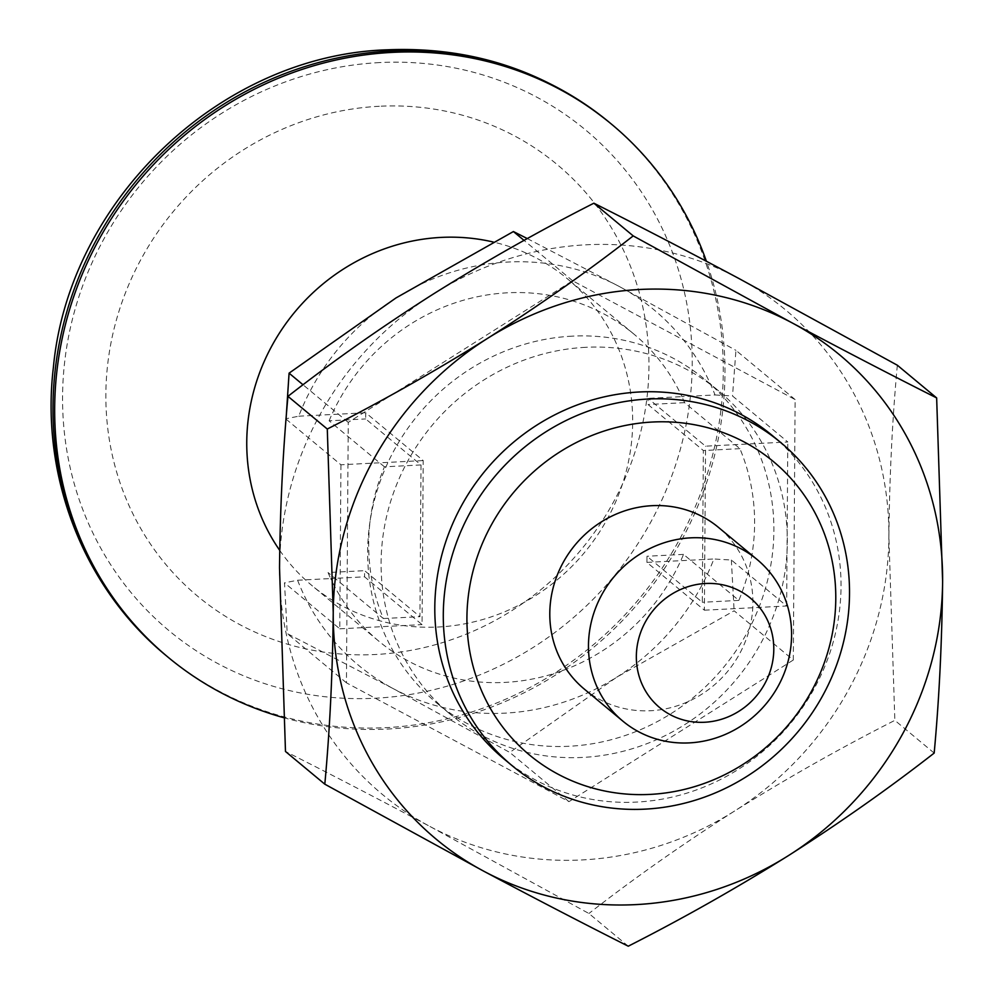 <?xml version="1.0" encoding="UTF-8"?>
<svg xmlns="http://www.w3.org/2000/svg" width="996" height="996" viewBox="0 0 996 996"><rect width="100%" height="100%" fill="white"/><g stroke="black" fill="none" stroke-linecap="round" stroke-linejoin="round"><path stroke-width="0.75" stroke-dasharray="4.98 3.74" d="M628.252 946.2L588.922 913.494L430.011 826.506C378.468 799.041 330.299 774.029 285.479 751.482M934.173 753.076L894.844 720.369C840.3 748.071 786.915 778.262 734.687 810.956C682.733 844.035 634.141 878.223 588.922 913.494M897.334 365.221C892.304 419.627 889.49 476.823 888.893 536.819L894.844 720.369M793.302 660.012L568.965 801.643L346.434 682.82L348.251 422.379L572.6 280.76L795.119 399.57L793.302 660.012L734.127 610.797L616.673 677.23L509.778 752.428L393.233 688.634A231.122 217.975 129.7 0 0 616.673 677.23A231.122 217.975 129.7 0 0 713.883 558.993L680.778 560.686A199.611 188.244 -50.3 0 1 378.692 641.063A199.611 188.244 -50.3 0 1 330.722 578.552L364.573 576.821L422.055 624.617L423.2 460.575L365.719 412.78L365.681 418.93L421.009 464.945L419.951 616.673L364.623 570.671L364.573 576.821M568.965 801.643L509.778 752.428M297.605 580.232A231.122 217.975 129.7 0 0 393.233 688.634L287.246 633.605L284.495 582.834L297.605 580.232L330.722 578.552A199.611 188.244 129.7 0 1 328.058 572.538L364.623 570.671M298.75 416.204L331.867 414.51A199.611 188.244 -50.3 0 1 507.674 292.799A199.611 188.244 -50.3 0 1 633.942 334.121A199.611 188.244 -50.3 0 1 681.924 396.645L715.028 394.951A231.122 217.975 129.7 0 0 619.4 286.562A231.122 217.975 129.7 0 0 395.96 297.966A231.122 217.975 129.7 0 0 298.75 416.204L285.64 418.793M430.011 826.506A315.172 297.231 129.7 0 0 734.687 810.956A315.172 297.231 129.7 0 0 888.893 536.819A315.172 297.231 129.7 0 0 738.41 278.233A315.172 297.231 129.7 0 0 433.721 293.783A315.172 297.231 129.7 0 0 279.527 567.919A315.172 297.231 129.7 0 0 430.011 826.506M715.028 394.951L732.508 395.985L787.799 441.975L705.542 446.171L648.06 398.375L648.023 404.525L703.35 450.528L702.292 602.269L646.964 556.254L646.914 562.404L704.396 610.199L705.542 446.171M646.914 562.404L680.778 560.686A199.611 188.244 -50.3 0 0 683.517 554.386L738.845 600.401A199.611 188.244 -50.3 0 0 739.904 448.661L684.576 402.658A199.611 188.244 -50.3 0 0 681.924 396.645L648.06 398.375M704.396 610.199L786.653 606.004L731.363 560.026L713.883 558.993M421.009 464.945L384.444 466.813A199.611 188.244 129.7 0 0 383.385 618.541L328.058 572.538M383.385 618.541L419.951 616.673M384.444 466.813L329.116 420.798L365.681 418.93M329.116 420.798A199.611 188.244 -50.3 0 1 331.867 414.51L365.719 412.78M286.051 419.142L340.931 464.783L423.2 460.575M786.653 606.004L787.799 441.975M795.119 399.57L735.944 350.355L732.508 395.985M731.363 560.026L734.127 610.797M572.6 280.76L524.058 240.397M527.32 238.592L619.4 286.562L735.944 350.355M348.251 422.379L303.033 384.78M572.214 336.15A210.106 198.154 129.7 0 0 381.02 479.101A210.106 198.154 129.7 0 0 436.435 702.753A210.106 198.154 129.7 0 0 723.133 667.893A210.106 198.154 129.7 0 0 705.118 379.65A210.106 198.154 129.7 0 0 572.214 336.15M585.636 347.318A210.106 198.154 129.7 0 0 394.453 490.269A210.106 198.154 129.7 0 0 449.868 713.92A210.106 198.154 129.7 0 0 736.567 679.06A210.106 198.154 129.7 0 0 718.552 390.818A210.106 198.154 129.7 0 0 585.636 347.318M584.179 688.983A105.053 99.077 129.7 0 0 727.528 671.553A105.053 99.077 129.7 0 0 718.527 527.432M279.727 550.377A199.611 188.244 129.7 0 0 312.084 585.673A199.611 188.244 129.7 0 0 584.453 552.568A199.611 188.244 129.7 0 0 567.334 278.731A199.611 188.244 129.7 0 0 493.269 242.028M283.449 717.618A346.683 326.962 129.7 0 0 628.19 614.582A346.683 326.962 129.7 0 0 706.388 261.238M379.625 62.574A325.667 307.142 129.7 0 0 103.634 553.216A325.667 307.142 129.7 0 0 648.956 525.378A325.667 307.142 129.7 0 0 379.625 62.574M379.314 106.273A280.884 264.899 129.7 0 0 105.862 394.254A280.884 264.899 129.7 0 0 375.492 654.497A280.884 264.899 129.7 0 0 648.944 366.528A280.884 264.899 129.7 0 0 379.314 106.273M340.931 464.783L339.785 628.812L284.495 582.834M346.434 682.82L287.246 633.605M339.785 628.812L422.055 624.617M684.576 402.658L648.023 404.525M739.904 448.661L703.35 450.528M738.845 600.401L702.292 602.269M683.517 554.386L646.964 556.254M503.578 758.591A210.106 198.154 129.7 0 0 790.276 723.731A210.106 198.154 129.7 0 0 772.261 435.489M166.481 655.878A346.683 326.962 129.7 0 0 639.532 598.372A346.683 326.962 129.7 0 0 609.813 122.769M718.552 390.818L705.118 379.65M449.868 713.92L436.435 702.753M633.942 334.121L567.334 278.731M378.692 641.063L312.084 585.673"/><path stroke-width="1.49" d="M633.207 235.903C587.877 271.261 539.284 305.448 487.442 338.453C435.09 371.209 381.705 401.4 327.286 429.027L333.237 612.59C332.602 673.333 329.788 730.529 324.808 784.176L285.479 751.482L279.527 567.919C280.125 507.923 282.939 450.727 287.956 396.333C333.286 360.963 381.879 326.788 433.721 293.783C486.073 261.014 539.459 230.823 593.877 203.196C638.81 225.818 686.991 250.83 738.41 278.233L897.334 365.221L936.651 397.927L942.614 581.49C941.967 642.233 939.166 699.429 934.173 753.076C888.955 788.359 840.363 822.534 788.409 855.626A315.172 297.231 129.7 0 0 942.614 581.49A315.172 297.231 129.7 0 0 792.131 322.903L633.207 235.903L593.877 203.196M936.651 397.927C891.719 375.305 843.55 350.293 792.131 322.903A315.172 297.231 129.7 0 0 487.442 338.453A315.172 297.231 129.7 0 0 333.237 612.59A315.172 297.231 129.7 0 0 483.72 871.176C535.263 898.629 583.432 923.641 628.252 946.2C682.795 918.511 736.181 888.308 788.409 855.626A315.172 297.231 129.7 0 1 483.72 871.176L324.808 784.176M303.033 384.78L289.077 373.164L286.051 419.142M289.077 373.164L395.96 297.966L513.413 231.545L527.32 238.592M524.058 240.397L513.413 231.545M647.836 399.047A210.106 198.154 129.7 0 0 456.654 541.998A210.106 198.154 129.7 0 0 512.069 765.638A210.106 198.154 129.7 0 0 798.767 730.79A210.106 198.154 129.7 0 0 780.752 442.548A210.106 198.154 129.7 0 0 647.836 399.047M652.654 422.018A190.784 179.927 129.7 0 0 490.978 709.451A190.784 179.927 129.7 0 0 810.433 693.141A190.784 179.927 129.7 0 0 652.654 422.018M757.197 559.59L718.527 527.432A105.053 99.077 129.7 0 0 652.069 505.682A105.053 99.077 129.7 0 0 556.478 577.157A105.053 99.077 129.7 0 0 584.179 688.983L622.861 721.141A105.053 99.077 129.7 0 0 766.21 703.711A105.053 99.077 129.7 0 0 757.197 559.59A105.053 99.077 129.7 0 0 690.738 537.84A105.053 99.077 129.7 0 0 595.147 609.315A105.053 99.077 129.7 0 0 622.861 721.141M705.554 583.494A71.09 67.043 129.7 0 0 645.308 690.602A71.09 67.043 129.7 0 0 764.343 684.526A71.09 67.043 129.7 0 0 705.554 583.494M493.269 242.028A199.611 188.244 129.7 0 0 441.066 237.409A199.611 188.244 129.7 0 0 269.655 350.069A199.611 188.244 129.7 0 0 279.727 550.377M706.388 261.238A346.683 326.962 129.7 0 0 611.482 124.151A346.683 326.962 129.7 0 0 392.175 52.39A346.683 326.962 129.7 0 0 76.717 288.255A346.683 326.962 129.7 0 0 168.15 657.273A346.683 326.962 129.7 0 0 283.449 717.618M327.286 429.027L287.956 396.333M780.752 442.548L772.261 435.489A210.106 198.154 129.7 0 0 639.357 391.988A210.106 198.154 129.7 0 0 448.163 534.939A210.106 198.154 129.7 0 0 503.578 758.591L512.069 765.638M390.507 50.995A346.683 326.962 129.7 0 0 75.049 286.86A346.683 326.962 129.7 0 0 166.481 655.878C83.776 588.175 40.326 476.486 53.386 367.424C68.761 199.984 221.087 54.88 387.469 49.8C471.506 46.426 545.609 70.753 609.813 122.769A346.683 326.962 129.7 0 0 390.507 50.995M611.482 124.151L609.813 122.769M168.15 657.273L166.481 655.878"/></g></svg>
